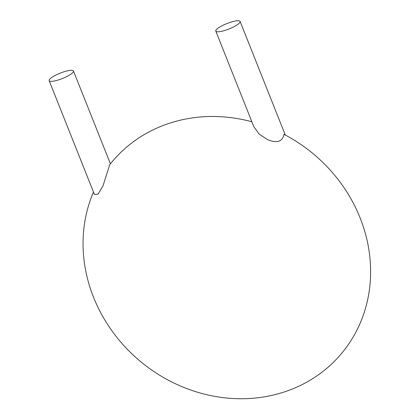 <?xml version="1.0" encoding="UTF-8"?>
<svg xmlns="http://www.w3.org/2000/svg" width="419" height="419" viewBox="0 0 419 419"><rect width="100%" height="100%" fill="white"/><g stroke="black" fill="none" stroke-linecap="round" stroke-linejoin="round"><path stroke-width="0.63" d="M224.364 30.587A13.083 2.896 158.3 0 1 215.79 31.111A13.083 2.896 158.3 0 1 226.873 23.579A13.083 2.896 158.3 0 1 240.103 21.437A13.083 2.896 158.3 0 1 224.364 30.587M93.489 192.049A149.499 135.07 -140.3 0 0 226.883 398.05A149.499 135.07 -140.3 0 0 360.136 217.974A149.499 135.07 -140.3 0 0 283.988 134.326C282.616 141.57 277.231 143.398 267.835 139.815L259.225 134.164L253.841 126.721L215.79 31.111M251.866 121.767A149.499 135.07 -140.3 0 0 109.726 164.693L103.048 185.722L98.072 194.091L94.474 194.531L49.159 80.658A13.083 2.896 158.3 0 1 64.893 71.508A13.083 2.896 158.3 0 1 73.466 70.984A13.083 2.896 158.3 0 1 62.384 78.515A13.083 2.896 158.3 0 1 49.159 80.658M285.297 135.018L240.103 21.437M110.417 163.829L73.466 70.984"/></g></svg>
